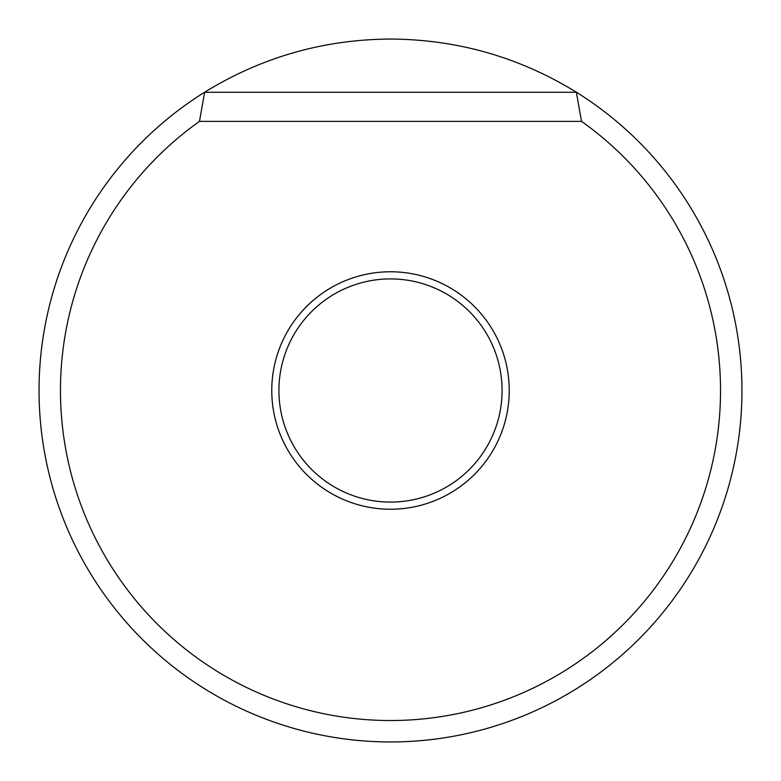 <?xml version="1.0" encoding="UTF-8"?>
<svg xmlns="http://www.w3.org/2000/svg" width="781" height="781" viewBox="0 0 781 781"><rect width="100%" height="100%" fill="white"/><g stroke="black" fill="none" stroke-linecap="round" stroke-linejoin="round"><path stroke-width="1.17" d="M509.232 390.5A118.732 118.732 0 0 1 390.5 509.232A118.732 118.732 0 0 1 271.768 390.5A118.732 118.732 0 0 1 390.5 271.768A118.732 118.732 0 0 1 509.232 390.5M278.915 390.5A111.585 111.585 0 0 0 390.5 502.085A111.585 111.585 0 0 0 502.085 390.5A111.585 111.585 0 0 0 390.5 278.915A111.585 111.585 0 0 0 278.915 390.5M576.349 92.207A351.45 351.45 0 0 1 390.5 741.95A351.45 351.45 0 0 1 204.651 92.207C261.645 57.169 323.598 39.45 390.5 39.05C457.402 39.45 519.355 57.169 576.349 92.207L581.523 121.377L199.477 121.377A330.021 330.021 0 0 0 144.436 610.43A330.021 330.021 0 0 0 636.564 610.43A330.021 330.021 0 0 0 581.523 121.377M199.477 121.377L204.651 92.207M205.081 92.256L575.919 92.256"/></g></svg>
